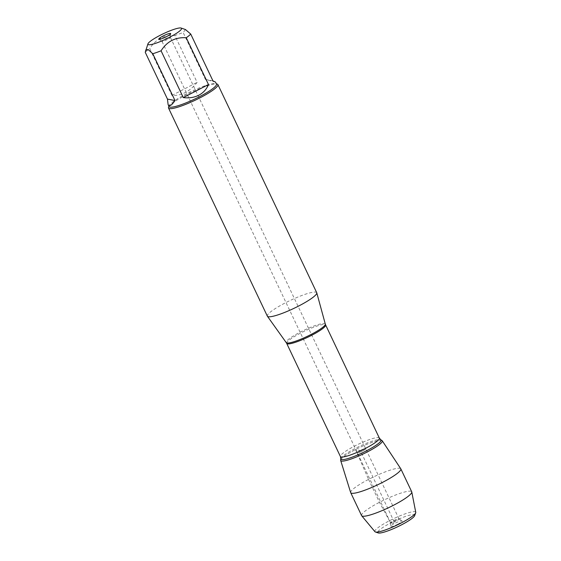 <?xml version="1.0" encoding="UTF-8"?>
<svg xmlns="http://www.w3.org/2000/svg" width="561" height="561" viewBox="0 0 561 561"><rect width="100%" height="100%" fill="white"/><g stroke="black" fill="none" stroke-linecap="round" stroke-linejoin="round"><path stroke-width="0.42" stroke-dasharray="2.81 2.1" d="M167.353 39.536A4.649 0.743 154.6 0 1 162.003 41.353A4.649 0.743 154.6 0 1 161.954 41.304A4.649 0.743 154.6 0 1 165.832 38.639A4.649 0.743 154.6 0 1 170.348 37.314A4.649 0.743 154.6 0 1 170.355 37.384A4.649 0.743 154.6 0 1 167.353 39.536M362.701 450.939A4.649 0.743 -25.4 0 0 365.695 448.716A4.649 0.743 -25.4 0 0 360.288 450.476A4.649 0.743 -25.4 0 0 357.301 452.699A4.649 0.743 -25.4 0 0 362.701 450.939A4.649 0.743 154.6 0 1 357.301 452.699A4.649 0.743 154.6 0 1 361.179 450.034A4.649 0.743 154.6 0 1 365.695 448.716A4.649 0.743 154.6 0 1 362.701 450.939M316.727 292.702A27.335 4.369 -25.4 0 0 290.163 300.479A27.335 4.369 -25.4 0 0 267.345 316.152M169.05 106.59A26.241 4.193 154.6 0 1 169.071 105.833A26.241 4.193 154.6 0 1 185.943 94.031A26.241 4.193 154.6 0 1 215.852 83.617A26.241 4.193 154.6 0 1 216.455 84.08M168.545 107.242A27.335 4.369 154.6 0 1 186.126 94.949A27.335 4.369 154.6 0 1 217.275 84.101M215.508 82.081L205.424 79.417L183.202 32.615A26.241 4.193 -25.4 0 0 174.906 35.567L197.121 82.362C189.681 91.583 181.287 95.931 171.947 95.412L149.724 48.618A26.241 4.193 -25.4 0 0 145.243 52.292M185.425 29.523L183.202 32.615M174.906 35.567C164.107 34.866 155.713 39.214 149.724 48.618M382.027 440.56A23.008 3.682 -25.4 0 0 355.527 449.564A23.008 3.682 -25.4 0 0 340.653 460.209M205.424 79.417L212.949 80.861M171.947 95.412L197.121 82.362M382.237 440.764A23.008 3.682 -25.4 0 0 359.917 447.383A23.008 3.682 -25.4 0 0 340.681 460.497M396.017 521.106A4.649 0.743 154.6 0 1 390.617 522.866A4.649 0.743 154.6 0 1 390.603 522.796A4.649 0.743 154.6 0 1 393.612 520.643A4.649 0.743 154.6 0 1 398.962 518.827A4.649 0.743 154.6 0 1 399.011 518.883A4.649 0.743 154.6 0 1 396.017 521.106M361.593 515.601A27.748 4.439 154.6 0 1 384.755 499.69A27.748 4.439 154.6 0 1 411.725 491.794M350.667 492.579A27.748 4.439 154.6 0 1 368.57 479.396A27.748 4.439 154.6 0 1 400.785 468.786M397.917 524.156A6.557 1.052 154.6 0 1 390.274 526.541A6.557 1.052 154.6 0 1 395.764 522.88A6.557 1.052 154.6 0 1 402.076 520.938A6.557 1.052 154.6 0 1 397.917 524.156M414.642 515.664A20.42 3.268 -25.4 0 0 394.818 520.881A20.42 3.268 -25.4 0 0 378.24 532.95M374.951 531.702A22.608 3.611 154.6 0 1 393.738 518.616A22.608 3.611 154.6 0 1 415.757 512.326M368.57 479.396L379.46 502.319L389.425 520.755C392.272 524.837 392.756 522.41 394.516 523.504L393.612 520.643L360.288 450.476L355.527 449.564L368.57 479.396M325.303 324.062A21.634 3.457 -25.4 0 0 300.114 332.175A21.634 3.457 -25.4 0 0 286.229 342.617M286.706 343.423A21.542 3.443 154.6 0 1 300.577 333.115A21.542 3.443 154.6 0 1 325.625 324.945M379.348 438.078A21.542 3.443 -25.4 0 0 354.293 446.24A21.542 3.443 -25.4 0 0 340.422 456.556M340.808 458.758A22.244 3.555 154.6 0 1 355.183 448.47A22.244 3.555 154.6 0 1 380.807 439.768M399.011 518.883L170.348 37.314M390.617 522.866L161.954 41.304M169.071 105.833L168.903 106.281M215.852 83.617L216.308 83.771M170.355 37.384L170.684 33.639M162.003 41.353L158.889 39.242M390.603 522.796L390.274 526.541M398.962 518.827L402.076 520.938"/><path stroke-width="0.84" d="M168.524 108.035L267.345 316.152A27.335 4.369 -25.4 0 0 267.408 316.257A27.335 4.369 -25.4 0 0 299.125 305.787A27.335 4.369 -25.4 0 0 316.769 292.821A27.335 4.369 -25.4 0 0 316.727 292.702L217.906 84.585A27.335 4.369 154.6 0 1 200.305 97.67A27.335 4.369 154.6 0 1 168.524 108.035A27.335 4.369 154.6 0 1 168.545 107.242L168.903 106.281M199.562 96.639A26.241 4.193 154.6 0 1 169.05 106.59L168.104 104.591C169.331 106.885 171.624 105.531 174.99 100.531L152.767 53.737A26.241 4.193 -25.4 0 0 161.07 50.792L183.293 97.586C189.078 98.315 194.274 97.509 198.867 95.181C203.405 92.775 206.609 89.227 208.468 84.536L186.252 37.741A26.241 4.193 -25.4 0 0 190.733 34.06L212.949 80.861L215.508 82.081L216.455 84.08A26.241 4.193 154.6 0 1 199.562 96.639M216.308 83.771L217.275 84.101A27.335 4.369 154.6 0 1 217.906 84.585M147.971 43.786A18.59 2.973 -25.4 0 0 169.569 37.278A18.59 2.973 -25.4 0 0 181.105 28.05A18.59 2.973 -25.4 0 0 168.552 31.402A18.59 2.973 -25.4 0 0 151.807 40.203A18.59 2.973 -25.4 0 0 147.971 43.786L145.243 52.292L167.466 99.094L168.104 104.591M145.615 50.174L148.076 49.48L152.767 53.737M161.07 50.792C167.059 41.388 175.453 37.04 186.252 37.741M190.733 34.06L185.425 29.523L181.105 28.05M340.653 460.209A23.008 3.682 -25.4 0 0 363.072 454.031A23.008 3.682 -25.4 0 0 382.027 440.56L380.807 439.768A22.244 3.555 154.6 0 1 362.483 452.79A22.244 3.555 154.6 0 1 340.808 458.758L340.653 460.209M163.041 36.023A6.557 1.052 154.6 0 1 170.684 33.639A6.557 1.052 154.6 0 1 166.449 36.675A6.557 1.052 154.6 0 1 158.889 39.242A6.557 1.052 154.6 0 1 163.041 36.023M174.99 100.531L167.466 99.094M208.468 84.536L183.293 97.586M367.469 451.85A23.008 3.682 -25.4 0 0 382.237 440.764L400.785 468.786A27.748 4.439 154.6 0 1 400.835 468.87A27.748 4.439 154.6 0 1 382.974 482.151A27.748 4.439 154.6 0 1 350.709 492.677A27.748 4.439 154.6 0 1 350.667 492.579L340.681 460.497A23.008 3.682 -25.4 0 0 367.469 451.85M400.835 468.87L411.725 491.794A27.748 4.439 154.6 0 1 411.781 491.969A27.748 4.439 154.6 0 1 393.857 505.075A27.748 4.439 154.6 0 1 361.691 515.755A27.748 4.439 154.6 0 1 361.593 515.601L350.709 492.677M375.393 531.975L378.24 532.95A20.42 3.268 -25.4 0 0 401.515 524.844A20.42 3.268 -25.4 0 0 414.642 515.664L415.694 512.838A22.608 3.611 154.6 0 1 401.157 523.006A22.608 3.611 154.6 0 1 375.393 531.975A22.608 3.611 154.6 0 1 374.951 531.702L361.691 515.755M411.781 491.969L415.757 512.326A22.608 3.611 154.6 0 1 415.694 512.838M325.303 324.062L325.625 324.945A21.542 3.443 154.6 0 1 307.645 337.294A21.542 3.443 154.6 0 1 286.706 343.423L286.229 342.617A21.634 3.457 -25.4 0 0 311.334 334.328A21.634 3.457 -25.4 0 0 325.303 324.062L316.769 292.821M286.706 343.423L340.422 456.556A21.542 3.443 -25.4 0 0 361.361 450.427A21.542 3.443 -25.4 0 0 379.348 438.078L380.807 439.768M286.229 342.617L267.408 316.257M325.625 324.945L379.348 438.078M340.422 456.556L340.808 458.758"/></g></svg>

